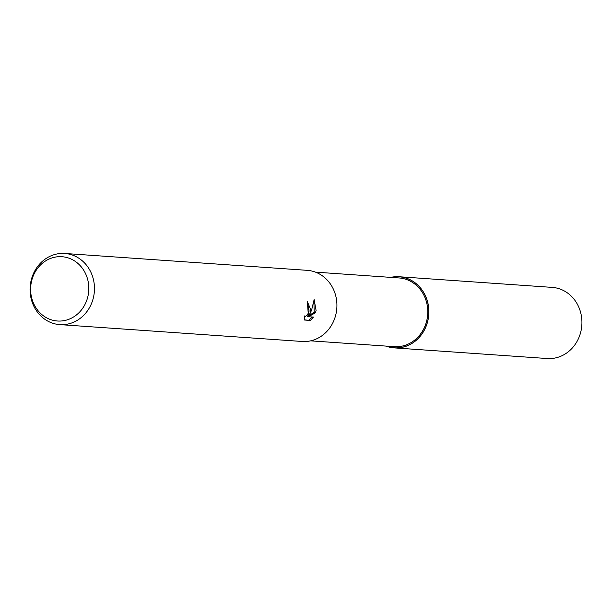 <?xml version="1.0" encoding="UTF-8"?>
<svg xmlns="http://www.w3.org/2000/svg" width="612" height="612" viewBox="0 0 612 612"><rect width="100%" height="100%" fill="white"/><g stroke="black" fill="none" stroke-linecap="round" stroke-linejoin="round"><path stroke-width="0.92" d="M428.285 318.24A35.58 32.115 94 0 1 386.226 346.101A35.58 32.115 94 0 0 428.285 318.24A35.58 32.115 94 0 0 391.007 277.397A35.58 32.115 94 0 1 428.285 318.24M315.448 272.133L399.07 277.955A34.44 31.082 94 0 1 427.268 318.049A34.44 31.082 94 0 1 394.289 346.667L310.667 340.846M310.873 310.077L309.634 314.484L311.6 310.123L314.14 299.574L316.083 310.437L315.532 312.686L308.524 316.741L313.428 317.085L310.399 320.436L304.363 320.015L304.233 315.868L305.128 316.519L307.385 315.05L309.091 311.187L308.402 306.038L307.323 305.357A35.657 32.184 -86 0 0 307.339 301.555L310.873 310.077M93.942 294.976A35.657 32.184 94 0 1 59.8 324.612A35.657 32.184 94 0 1 30.6 283.096A35.657 32.184 94 0 1 64.75 253.467A35.657 32.184 94 0 1 93.942 294.976M64.75 253.467L307.201 270.336A35.657 32.184 94 0 1 336.393 311.852A35.657 32.184 94 0 1 302.252 341.481L59.8 324.612M88.342 294.227A32.229 29.085 94 0 1 54.46 320.619A32.229 29.085 94 0 1 31.097 283.494A32.229 29.085 94 0 1 64.979 257.101A32.229 29.085 94 0 1 88.342 294.227M307.354 301.93L308.295 314.231L309.634 314.484M308.524 316.741L307.17 316.488L314.201 312.434L315.54 312.686M314.201 312.434L313.895 301.54M304.325 319.847L310.399 320.436M309.006 320.175L311.959 316.978M390.747 277.374A35.657 32.184 94 0 1 399.154 276.739A35.657 32.184 94 0 1 428.354 318.248A35.657 32.184 94 0 1 394.204 347.884A35.657 32.184 94 0 1 385.965 346.086M399.154 276.739L552.2 287.388A35.657 32.184 94 0 1 581.4 328.904A35.657 32.184 94 0 1 547.25 358.533L394.204 347.884M305.005 316.503L304.202 316.35"/></g></svg>
